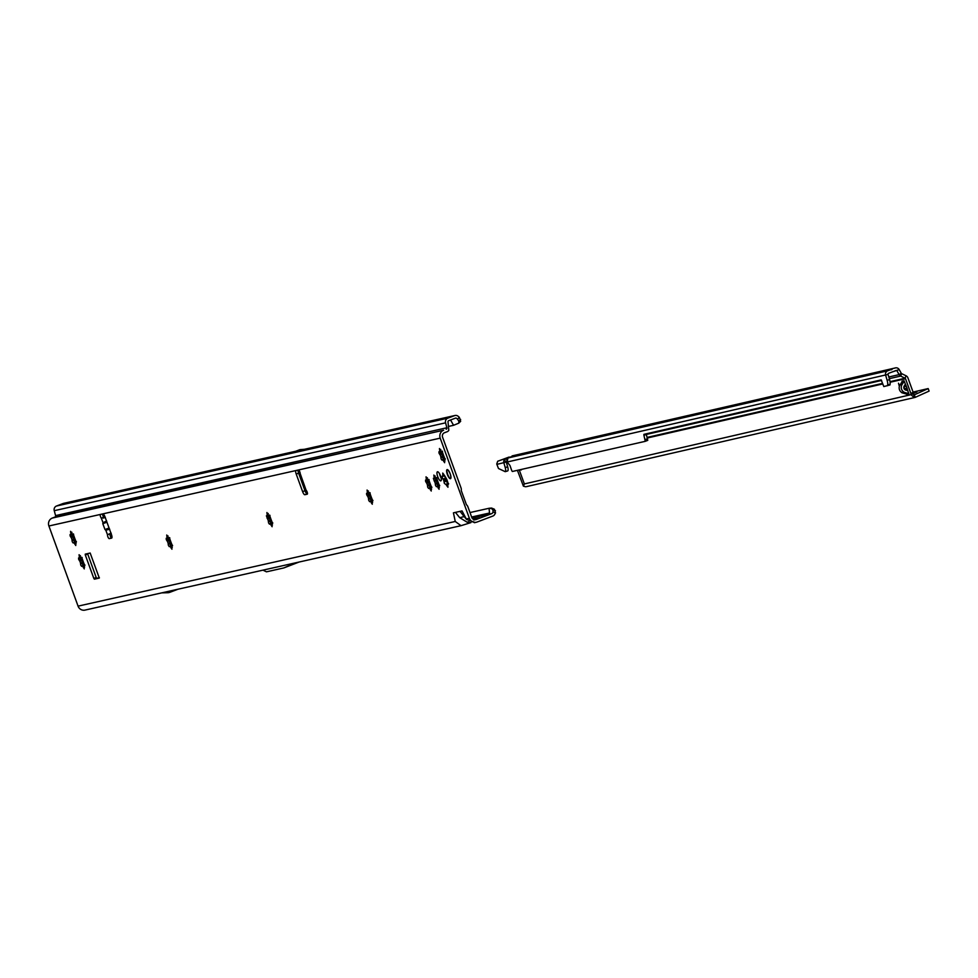 <?xml version="1.0" encoding="UTF-8"?>
<svg xmlns="http://www.w3.org/2000/svg" width="978" height="978" viewBox="0 0 978 978"><rect width="100%" height="100%" fill="white"/><g stroke="black" fill="none" stroke-linecap="round" stroke-linejoin="round"><path stroke-width="1.47" d="M80.257 560.467L80.147 561.47A5.073 1.516 -110.7 0 0 80.355 562.069A5.073 1.516 -110.7 0 0 80.587 562.668L83.436 564.881A7.555 2.249 69.3 0 1 81.846 561.396A7.555 2.249 69.3 0 1 80.856 557.778L79.56 560.736L78.656 559.367L78.57 557.937L79.401 558.206A5.073 1.516 69.3 0 1 79.511 557.546L79.084 554.709L80.661 557.289A5.073 1.516 69.3 0 1 81.198 557.802L81.687 557.24L82.947 560.871A5.073 1.516 69.3 0 1 83.374 562.057L84.793 565.663L83.961 565.394A5.073 1.516 69.3 0 1 83.863 566.054L84.279 568.89L82.702 566.311A5.073 1.516 69.3 0 1 82.164 565.797L81.675 566.36L80.758 565.125L80.428 562.717A5.073 1.516 69.3 0 1 80.196 562.13A5.073 1.516 69.3 0 1 79.988 561.531L79.56 560.736M80.428 555.651L79.67 557.484A5.073 1.516 -110.7 0 0 79.56 558.145L80.856 557.778A7.555 2.249 69.3 0 1 80.795 557.387M80.123 557.594L80.856 557.778L80.123 557.594M71.749 537.093L71.638 538.096A5.073 1.516 -110.7 0 0 71.846 538.695A5.073 1.516 -110.7 0 0 72.079 539.294L74.927 541.506A7.555 2.249 69.3 0 1 73.338 538.022A7.555 2.249 69.3 0 1 72.348 534.404L71.052 537.362L70.147 535.981L70.061 534.563L70.893 534.832A5.073 1.516 69.3 0 1 71.003 534.171L70.575 531.335L72.152 533.902A5.073 1.516 69.3 0 1 72.69 534.428L73.179 533.866L74.438 537.497A5.073 1.516 69.3 0 1 74.866 538.682L76.284 542.289L75.453 542.008A5.073 1.516 69.3 0 1 75.355 542.68L75.783 545.516L74.194 542.937A5.073 1.516 69.3 0 1 73.656 542.411L73.167 542.986L72.25 541.751L71.92 539.343A5.073 1.516 69.3 0 1 71.687 538.756A5.073 1.516 69.3 0 1 71.492 538.157L71.052 537.362M71.92 532.276L71.162 534.11A5.073 1.516 -110.7 0 0 71.052 534.77L72.348 534.404A7.555 2.249 69.3 0 1 72.286 534.012M71.614 534.208L72.348 534.404L71.614 534.208M167.91 540.797L167.8 541.8A5.073 1.516 -110.7 0 0 168.008 542.399A5.073 1.516 -110.7 0 0 168.24 542.986L171.089 545.198A7.555 2.249 69.3 0 1 169.5 541.714A7.555 2.249 69.3 0 1 168.509 538.108L167.214 541.066L166.309 539.685L166.223 538.255L167.055 538.536A5.073 1.516 69.3 0 1 167.165 537.863L166.737 535.027L168.314 537.607A5.073 1.516 69.3 0 1 168.852 538.132L169.341 537.558L170.6 541.201A5.073 1.516 69.3 0 1 171.028 542.387L172.446 545.981L171.615 545.712A5.073 1.516 69.3 0 1 171.517 546.372L171.932 549.208L170.355 546.641A5.073 1.516 69.3 0 1 169.817 546.115L169.328 546.678L168.412 545.443L168.082 543.047A5.073 1.516 69.3 0 1 167.849 542.46A5.073 1.516 69.3 0 1 167.641 541.861L167.214 541.066M168.082 535.981L167.324 537.802A5.073 1.516 -110.7 0 0 167.214 538.475L168.509 538.108A7.555 2.249 69.3 0 1 168.448 537.704M167.776 537.912L168.509 538.108L167.776 537.912M268.094 518.303L267.984 519.306A5.073 1.516 -110.7 0 0 268.18 519.905A5.073 1.516 -110.7 0 0 268.412 520.504L271.261 522.717A7.555 2.249 69.3 0 1 269.671 519.232A7.555 2.249 69.3 0 1 268.681 515.614L267.385 518.572L266.407 515.773L267.238 516.042A5.073 1.516 69.3 0 1 267.336 515.382L266.908 512.545L268.498 515.113A5.073 1.516 69.3 0 1 269.036 515.638L269.525 515.076L270.772 518.707A5.073 1.516 69.3 0 1 271.199 519.893L272.618 523.499L271.786 523.218A5.073 1.516 69.3 0 1 271.688 523.89L272.116 526.726L270.527 524.147A5.073 1.516 69.3 0 1 269.989 523.621L269.5 524.196L268.583 522.961L268.253 520.553A5.073 1.516 69.3 0 1 268.021 519.966A5.073 1.516 69.3 0 1 267.825 519.367L267.385 518.572M268.253 513.487L267.495 515.32A5.073 1.516 -110.7 0 0 267.397 515.981L268.681 515.614A7.555 2.249 69.3 0 1 268.62 515.223M267.948 515.418L268.681 515.614L267.948 515.418M368.266 495.822L368.156 496.824A5.073 1.516 -110.7 0 0 368.364 497.423A5.073 1.516 -110.7 0 0 368.584 498.01L371.444 500.223A7.555 2.249 69.3 0 1 369.855 496.738A7.555 2.249 69.3 0 1 368.853 493.132L367.569 496.09L366.664 494.709L366.579 493.279L367.41 493.56A5.073 1.516 69.3 0 1 367.508 492.888L367.08 490.051L368.669 492.631A5.073 1.516 69.3 0 1 369.207 493.156L369.696 492.582L370.943 496.225A5.073 1.516 69.3 0 1 371.383 497.411L372.801 501.005L371.97 500.736A5.073 1.516 69.3 0 1 371.86 501.396L372.288 504.232L370.711 501.665A5.073 1.516 69.3 0 1 370.173 501.139L369.684 501.702L368.755 500.467L368.425 498.071A5.073 1.516 69.3 0 1 368.205 497.484A5.073 1.516 69.3 0 1 367.997 496.885L367.569 496.09M368.425 491.005L367.667 492.826A5.073 1.516 -110.7 0 0 367.569 493.499L368.853 493.132A7.555 2.249 69.3 0 1 368.792 492.729M368.119 492.936L368.853 493.132L368.119 492.936M427.215 482.582L427.105 483.584A5.073 1.516 -110.7 0 0 427.313 484.183A5.073 1.516 -110.7 0 0 427.545 484.77L430.393 486.983A7.555 2.249 69.3 0 1 428.804 483.511A7.555 2.249 69.3 0 1 427.814 479.892L426.518 482.851L425.613 481.469L425.528 480.051L426.359 480.32A5.073 1.516 69.3 0 1 426.469 479.66L426.041 476.824L427.618 479.391A5.073 1.516 69.3 0 1 428.156 479.917L428.645 479.354L429.904 482.985A5.073 1.516 69.3 0 1 430.332 484.171L431.75 487.765L430.919 487.496A5.073 1.516 69.3 0 1 430.821 488.169L431.237 491.005L429.66 488.425A5.073 1.516 69.3 0 1 429.122 487.9L428.633 488.474L427.716 487.24L427.386 484.831A5.073 1.516 69.3 0 1 427.154 484.244A5.073 1.516 69.3 0 1 426.946 483.645L426.518 482.851M427.386 477.765L426.628 479.599A5.073 1.516 -110.7 0 0 426.518 480.259L427.814 479.892A7.555 2.249 69.3 0 1 427.753 479.501M427.08 479.697L427.814 479.892L427.08 479.697M435.051 480.834L434.941 481.836A5.073 1.516 -110.7 0 0 435.137 482.423A5.073 1.516 -110.7 0 0 435.369 483.022L438.217 485.235A7.555 2.249 69.3 0 1 436.628 481.751A7.555 2.249 69.3 0 1 435.638 478.132L435.332 480.357L434.342 481.09L433.364 478.291L434.195 478.56A5.073 1.516 69.3 0 1 434.293 477.9L433.865 475.063L435.454 477.643A5.073 1.516 69.3 0 1 435.992 478.156L436.481 477.594L437.728 481.225A5.073 1.516 69.3 0 1 438.156 482.411L439.574 486.017L438.743 485.748A5.073 1.516 69.3 0 1 438.645 486.408L439.073 489.244L437.484 486.665A5.073 1.516 69.3 0 1 436.946 486.152L436.457 486.714L435.54 485.479L435.21 483.083A5.073 1.516 69.3 0 1 434.978 482.484A5.073 1.516 69.3 0 1 434.782 481.885L434.342 481.09M435.21 476.017L434.452 477.839A5.073 1.516 -110.7 0 0 434.354 478.499L435.638 478.132A7.555 2.249 69.3 0 1 435.577 477.741M434.904 477.949L435.638 478.132L434.904 477.949M447.496 483.792L446.274 480.015A5.428 1.614 69.3 0 1 446.127 479.623A5.428 1.614 69.3 0 1 445.992 479.22L444.464 475.724M443.743 480.516A5.428 1.614 69.3 0 1 443.609 480.125L442.362 477.9L442.252 476.115L442.912 476.164A5.428 1.614 69.3 0 1 442.985 475.724L442.728 473.071L444.354 475.418A5.428 1.614 69.3 0 1 444.709 475.76L446.787 479.416A5.428 1.614 69.3 0 1 447.068 480.198L448.425 484.208L447.765 484.159A5.428 1.614 69.3 0 1 447.692 484.599L447.948 487.252L446.323 484.905A5.428 1.614 69.3 0 1 445.968 484.562L444.33 483.328L443.89 480.907A5.428 1.614 69.3 0 1 443.743 480.516M440.626 454.293L440.516 455.296A5.073 1.516 -110.7 0 0 440.723 455.895A5.073 1.516 -110.7 0 0 440.944 456.481L443.804 458.694A7.555 2.249 69.3 0 1 442.215 455.21A7.555 2.249 69.3 0 1 441.212 451.604L439.929 454.55L439.024 453.181L438.939 451.75L439.77 452.032A5.073 1.516 69.3 0 1 439.88 451.359L439.452 448.523L441.029 451.102A5.073 1.516 69.3 0 1 441.567 451.628L442.056 451.054L443.303 454.697A5.073 1.516 69.3 0 1 443.743 455.882L445.161 459.477L444.33 459.208A5.073 1.516 69.3 0 1 444.22 459.868L444.648 462.704L443.071 460.137A5.073 1.516 69.3 0 1 442.533 459.611L442.044 460.173L441.115 458.939L440.785 456.543A5.073 1.516 69.3 0 1 440.565 455.956A5.073 1.516 69.3 0 1 440.357 455.357L439.929 454.55M440.797 449.477L440.039 451.298A5.073 1.516 -110.7 0 0 439.929 451.97L441.212 451.604A7.555 2.249 69.3 0 1 441.151 451.2M440.491 451.408L441.212 451.604L440.491 451.408M105.196 517.399L101.333 518.169A2.225 0.66 69.3 0 1 100.538 516.653A2.225 0.66 69.3 0 1 100.404 514.428L102.8 513.89A3.557 1.064 69.3 0 1 105.049 516.995L111.431 534.526A3.557 1.064 69.3 0 1 111.651 538.096A3.557 1.064 69.3 0 1 111.602 538.108L109.243 538.634A2.225 0.66 69.3 0 1 107.837 536.69A2.225 0.66 69.3 0 1 107.507 534.758L110.001 533.585M111.944 537.668L111.626 537.729A2.225 0.66 69.3 0 1 110.208 535.797A2.225 0.66 69.3 0 1 109.891 533.854M103.399 518.071L104.56 517.631L103.705 517.276A2.225 0.66 69.3 0 1 102.922 515.761A2.225 0.66 69.3 0 1 102.58 513.939M100.404 514.428A2.225 0.66 69.3 0 1 100.428 514.428L48.9 525.993L78.069 606.14A6.223 5.941 77.3 0 0 84.988 610.101L461.017 525.687L470.919 522.607M441.139 478.01A4.841 1.443 69.3 0 1 440.1 475.736A4.841 1.443 69.3 0 1 439.525 473.731M437.716 476.641A4.841 1.443 -110.7 0 0 440.858 480.846A4.841 1.443 -110.7 0 0 440.565 475.993A4.841 1.443 -110.7 0 0 437.423 471.787A4.841 1.443 -110.7 0 0 437.716 476.641M447.374 474.464A4.841 1.443 -110.7 0 0 450.503 478.682A4.841 1.443 -110.7 0 0 450.21 473.829A4.841 1.443 -110.7 0 0 447.08 469.611A4.841 1.443 -110.7 0 0 447.374 474.464M297.129 450.797L300.197 449.635A3.557 1.064 69.3 0 1 300.246 449.623L304.61 449.281L297.728 451.885L288.852 453.878L292.801 452.362A3.557 1.064 69.3 0 1 292.85 452.349L293.302 452.239A3.557 1.064 69.3 0 1 293.351 452.239L297.728 451.885M99.291 578.071L94.389 579.172L93.827 578.401L85.318 555.027L85.257 554.135L90.172 553.035L99.316 578.071M304.635 486.09L301.53 477.362M304.451 485.577L306.077 490.174A2.225 0.66 69.3 0 1 307.263 492.399A2.225 0.66 69.3 0 1 307.251 494.183A2.225 0.66 69.3 0 1 307.226 494.196L304.855 494.721A3.557 1.064 69.3 0 1 302.605 491.616L296.224 474.085A3.557 1.064 69.3 0 1 296.004 470.528A3.557 1.064 69.3 0 1 296.053 470.516L298.412 469.978A2.225 0.66 69.3 0 1 299.512 471.188A2.225 0.66 69.3 0 1 300.173 473.535L301.799 478.12M106.639 520.944L103.032 522.741L102.812 523.707L104.988 529.538L105.807 530.186L109.732 529.232M470.98 522.545L467.032 522.142L459.684 517.655L455.43 512.386L453.425 512.839L455.247 521.47L461.017 525.687M462.032 510.907L460.027 511.36L466.518 519.404L462.032 510.907M471.763 517.386L467.887 506.763A4.45 4.242 -102.7 0 0 466.873 505.137L466.665 504.929A1.773 1.699 77.3 0 1 466.261 504.269L461.396 490.919A1.773 1.699 77.3 0 1 461.286 490.161L461.31 489.856A4.45 4.242 -102.7 0 0 461.041 487.949L442.582 437.252A3.557 3.386 -102.7 0 1 444.55 432.704L447.093 431.75A3.912 3.729 77.3 0 0 448.816 430.381L447.985 421.591A1.247 1.186 -102.7 0 1 448.156 421.151L448.303 420.968A1.247 1.186 -102.7 0 1 448.731 420.674L455.43 418.144A1.247 1.186 -102.7 0 1 456.604 418.364L457.582 419.207L459.305 417.276L458.217 416.335A3.912 3.729 77.3 0 0 454.525 415.638L447.826 418.168A3.912 3.729 -102.7 0 0 445.565 422.838L446.897 427.753L55.587 515.602A1.247 1.186 -102.7 0 1 54.878 517.081L443.633 430.21A6.223 5.941 -102.7 0 0 440.21 438.144L469.379 518.291A6.223 5.941 -102.7 0 0 477.056 522.032L492.802 516.078A3.912 3.729 77.3 0 0 494.734 514.367L495.528 512.888L493.046 512.032L492.496 513.034A1.247 1.186 -102.7 0 1 491.885 513.572L476.152 519.526A3.557 3.386 -102.7 0 1 471.763 517.386L476.139 518.682L479.807 517.851L473.902 520.039M105.807 530.186L107.507 534.758L111.211 533.218M83.937 565.7A7.555 2.249 69.3 0 1 83.436 564.881L82.323 565.736A5.073 1.516 -110.7 0 0 82.861 566.25L84.621 567.179M75.428 542.325A7.555 2.249 69.3 0 1 74.927 541.506L73.815 542.362A5.073 1.516 -110.7 0 0 74.352 542.876L76.113 543.805M171.59 546.017A7.555 2.249 69.3 0 1 171.089 545.198L169.976 546.054A5.073 1.516 -110.7 0 0 170.514 546.58L172.275 547.497M271.762 523.536A7.555 2.249 69.3 0 1 271.261 522.717L270.148 523.572A5.073 1.516 -110.7 0 0 270.686 524.086L272.446 525.015M371.933 501.042A7.555 2.249 69.3 0 1 371.444 500.223L370.332 501.078A5.073 1.516 -110.7 0 0 370.87 501.604L372.618 502.521M430.895 487.814A7.555 2.249 69.3 0 1 430.393 486.983L429.281 487.839A5.073 1.516 -110.7 0 0 429.819 488.364L431.579 489.293M438.719 486.054A7.555 2.249 69.3 0 1 438.217 485.235L437.105 486.09A5.073 1.516 -110.7 0 0 437.643 486.604L439.403 487.533M448.437 483.755A5.428 1.614 69.3 0 1 448.352 483.658L445.846 484.465M444.305 459.513A7.555 2.249 69.3 0 1 443.804 458.694L442.692 459.55A5.073 1.516 -110.7 0 0 443.23 460.076L444.99 460.993M99.377 577.692L96.773 578.279L96.199 577.497L87.568 553.609M307.459 493.768L307.239 493.817A3.557 1.064 69.3 0 1 304.977 490.711L298.608 473.181A3.557 1.064 69.3 0 1 298.094 470.051M470.002 512.558L489.049 508.279L489.513 513.01L488.755 514.281L491.885 513.572M299.696 449.746L296.224 451.066L299.696 449.746A3.557 1.064 69.3 0 1 299.745 449.733L300.197 449.635M125.184 490.577A502.399 149.707 -110.7 0 0 115.734 491.714L139.732 486.335A502.399 149.707 -110.7 0 0 133.668 488.144L130.27 489.428M115.734 491.714L109.389 494.122L133.387 488.731L139.732 486.335M64.193 503.267A3.912 3.729 77.3 0 0 63.215 503.474L56.516 506.017A3.912 3.729 77.3 0 0 54.255 510.687L55.587 515.602M493.046 512.032L492.936 509.893L491.628 508.584L489.049 508.279L491.579 508.059L494.403 509.232L495.528 512.888M446.176 429.244A1.247 1.186 77.3 0 0 446.897 427.753M54.878 517.081L52.335 518.047A6.223 5.941 77.3 0 0 48.9 525.993M475.174 522.46L466.518 519.404M454.525 415.638L449.232 416.824M450.552 419.99L453.572 425.296L448.425 426.445M473.914 518.536L474.99 518.841M464.526 516.567L463.291 515.785M492.667 508.792L494.403 509.232M490.87 508.487L491.628 508.584M495.443 510.699L492.936 509.893M459.305 417.276L460.662 421.286L458.792 423.156L453.572 425.296M457.582 419.207L458.89 421.347L458.792 423.156L460.662 421.286M458.89 421.347L460.65 419.428M262.984 570.15L266.468 571.824L283.816 567.937L295.515 562.839M299.072 562.044L283.816 567.937M175.282 589.832L169.634 592.399A3.557 1.064 69.3 0 1 169.61 592.399A3.557 1.064 69.3 0 1 169.573 592.411L168.326 592.692A3.557 1.064 69.3 0 1 168.265 592.705L161.749 592.876M103.705 517.276L101.333 518.169L103.032 522.741M104.56 517.631L105.318 517.386M109.071 528.047L104.988 529.538M106.944 522.191L102.812 523.707M443.804 458.694L443.425 459.477M443.071 460.137L444.208 460.601L443.511 460.87M439.758 450.552L440.455 450.296L439.88 451.359M438.217 485.235L437.851 486.017M437.484 486.665L438.621 487.142L437.924 487.399M434.171 477.093L434.868 476.824L434.293 477.9M430.393 486.983L430.014 487.777M429.66 488.425L430.797 488.89L430.1 489.159M426.347 478.853L427.044 478.584L426.469 479.66M371.444 500.223L371.065 501.005M370.711 501.665L371.848 502.13L371.151 502.399M367.398 492.081L368.095 491.824L367.508 492.888M271.261 522.717L270.882 523.499M270.527 524.147L271.664 524.624L270.967 524.88M267.214 514.575L267.911 514.306L267.336 515.382M171.089 545.198L170.71 545.981M170.355 546.641L171.492 547.105L170.795 547.374M167.042 537.056L167.739 536.8L167.165 537.863M74.927 541.506L74.548 542.289M74.194 542.937L75.33 543.413L74.634 543.67M70.881 533.365L71.577 533.096L71.003 534.171M83.436 564.881L83.057 565.663M82.702 566.311L83.839 566.788L83.142 567.044M79.389 556.739L80.086 556.47L79.511 557.546M450.626 478.609L449.941 478.108L450.772 477.924A4.572 1.357 -110.7 0 0 450.846 477.472L450.552 475.174A4.572 1.357 -110.7 0 0 450.137 473.853A4.572 1.357 -110.7 0 0 449.599 472.557L448.291 470.479A4.572 1.357 -110.7 0 0 447.936 470.125L446.983 470.027A4.572 1.357 -110.7 0 0 446.75 471.494L447.264 472.618M913.501 393.266L916.863 391.958L913.391 392.924M906.74 387.374A16.54 4.927 -110.7 0 0 906.386 386.432A3.557 1.064 -110.7 0 0 906.105 385.76A17.787 5.293 69.3 0 1 904.919 382.997L904.075 380.748A0.892 0.844 77.1 0 1 903.99 381.554L902.119 384.427A5.33 5.086 -102.9 0 0 905.102 392.618L908.354 393.547A0.892 0.844 77.1 0 1 908.941 394.11L908.146 391.848A17.787 5.293 69.3 0 1 907.291 389.012A3.557 1.064 -110.7 0 0 907.071 388.315A16.54 4.927 -110.7 0 0 906.74 387.374M496.873 464.379L506.286 462.056A0.892 0.844 -102.9 0 1 506.311 461.482L503.927 460.467A3.557 3.386 -102.9 0 0 503.853 462.777L505.235 467.557A3.998 1.198 73.5 0 1 505.198 471.665L498.474 468.499L496.873 464.379A3.557 3.386 77.1 0 1 496.763 463.927L497.692 461.249L506.372 458.12M506.384 458.022L895.066 368.021A3.557 3.386 -102.9 0 1 899.198 369.598L901.3 373.303A0.892 0.844 77.1 0 0 901.692 373.657L906.093 375.809A3.557 3.386 -102.9 0 1 907.89 377.814L913.207 392.422A5.33 1.589 69.3 0 1 913.623 393.718L911.239 394.611A5.33 1.589 -110.7 0 0 910.836 393.327L913.207 392.422M517.545 470.65L523.389 486.152L524.355 483.939L911.239 394.611M899.357 386.396L898.489 383.205L899.454 386.09M901.337 392.251L902.022 392.691M902.877 393.058L900.982 391.97M906.753 394.391L906.863 394.586A0.892 0.844 77.1 0 0 906.276 394.024L903.012 393.095A5.33 5.086 -102.9 0 1 900.029 384.904L901.899 382.031A0.892 0.844 77.1 0 0 901.985 381.224L902.046 381.444M903.843 386.958A3.557 1.064 -110.7 0 0 903.855 387.019A16.54 4.927 -110.7 0 0 904.54 388.889A3.557 1.064 -110.7 0 0 904.833 389.574A17.787 5.293 69.3 0 1 904.833 389.599M901.985 381.224L904.075 380.748M519.355 470.235L524.355 483.939M646.262 433.816L646.36 434.538L643.915 435.259L643.927 434.354L881.178 379.88L883.806 386.567L889.931 384.99L890.09 384.22A5.33 1.601 73.5 0 0 889.577 379.611L888.073 374.403A0.892 0.844 -102.9 0 1 888.574 373.327L895.982 370.528A0.892 0.844 -102.9 0 1 897.022 370.919L899.112 374.623A3.557 3.386 77.1 0 0 900.652 376.065L905.053 378.217A0.892 0.844 -102.9 0 1 905.506 378.718L910.836 393.327M521.421 469.758A4.45 1.32 69.3 0 1 521.164 470.015A4.45 1.32 69.3 0 1 520.663 469.929M525.589 486.751L523.389 486.152M911.374 395.088L914.259 397.52L915.237 397.349L914.32 394.843L928.183 388.584L913.073 392.056M913.623 393.718L914.259 397.52L915.237 397.349L929.1 391.09L928.183 388.584M497.692 461.249L509.025 457.081M895.493 367.899L512.056 455.919L895.066 368.021M643.915 435.259L645.272 441.322L512.35 471.482A2.665 0.795 73.5 0 1 511.311 469.354L509.954 465.479L507.154 462.019L507.9 458.01L506.237 458.389L506.702 459.684M889.577 379.611L887.144 380.332L885.628 375.124A3.557 3.386 -102.9 0 1 887.669 370.821L892.217 369.097M503.927 460.467L506.237 458.389L504.477 458.792M890.995 369.806L891.887 369.611M506.311 461.482L507.142 460.895M905.396 384.158L904.234 385.955A2.665 2.543 77.1 0 0 905.726 390.051L907.755 390.638M902.792 393.022L901.814 392.728M908.965 394.097L906.838 394.586M906.154 385.87A3.557 1.064 -110.7 0 0 906.239 386.114A16.54 4.927 -110.7 0 0 906.924 387.997A3.557 1.064 -110.7 0 0 907.156 388.559M507.643 470.944L505.198 471.665A3.998 1.198 73.5 0 1 505.186 471.665L507.619 470.944A3.998 1.198 73.5 0 1 507.619 470.944A3.998 1.198 73.5 0 0 507.68 466.836L506.286 462.056M646.36 434.538L647.766 440.344L645.272 441.322M887.144 380.332A5.33 1.601 73.5 0 1 887.645 384.953L887.486 385.723M80.551 563.915L81.797 563.438M72.042 540.541L73.289 540.064M168.192 544.245L169.451 543.768M268.375 521.751L269.622 521.274M368.547 499.269L369.806 498.792M427.508 486.029L428.755 485.553M435.332 484.269L436.591 483.804M443.609 480.125L445.992 479.22M444.061 482.007L446.433 481.103M440.907 457.741L442.166 457.264M296.053 470.516L102.8 513.89M78.069 606.14L455.247 521.47M455.43 512.386L460.027 511.36M466.286 518.988L469.379 518.291M440.21 438.144L298.412 469.978M489.513 513.01L471.628 517.02M472.704 517.888L488.755 514.281M475.491 518.829L476.139 518.682M476.152 519.526L475.259 519.734M292.85 452.349L295.918 451.188M296.676 450.895L299.745 449.733M292.801 452.362L296.114 451.102L292.801 452.362M293.302 452.239L296.371 451.078M293.351 452.239L300.246 449.623M288.95 453.841L56.516 506.017M295.515 451.335L63.215 503.474M443.633 430.21L52.335 518.047M445.565 422.838L54.255 510.687M447.826 418.168L297.825 451.848M448.266 417.044L304.525 449.305M449.733 420.296L450.613 420.1M467.032 522.142L468.878 521.726M459.684 517.655L464.293 516.616M169.634 592.399L177.996 589.221L169.61 592.399M109.243 538.634L111.626 537.729M296.224 474.085L298.608 473.181M302.605 491.616L304.977 490.711M304.855 494.721L307.239 493.817M94.389 579.172L96.773 578.279M93.827 578.401L96.199 577.497M85.318 555.027L87.69 554.123M443.731 461.469L444.525 461.176M444.599 459.085L445.271 458.829M441.873 451.616L442.508 451.371M439.538 449.953L440.332 449.648M439.648 454.293L440.907 453.816M440.956 457.398L441.665 457.129M445.968 484.562L448.352 483.658M446.323 484.905L447.741 484.379M446.689 485.491L447.728 485.088M446.909 485.993L447.887 485.626M447.973 484.012L448.596 483.78M442.741 474.562L443.706 474.196M442.9 475.076L443.926 474.697M442.985 475.724L444.208 475.259M442.912 476.164L444.513 475.552M442.9 476.237L444.562 475.614M443.01 479.134L445.393 478.23M443.254 479.44L445.638 478.535M443.89 480.907L446.274 480.015M444.061 481.641L446.445 480.736M438.144 488.01L438.939 487.704M439.012 485.626L439.697 485.369M436.298 478.156L436.934 477.912M433.951 476.482L434.745 476.188M434.073 480.821L435.332 480.357M435.381 483.939L436.078 483.67M430.32 489.77L431.115 489.465M431.188 487.374L431.873 487.117M428.474 479.905L429.11 479.672M426.127 478.242L426.921 477.949M426.249 482.582L427.508 482.105M427.557 485.687L428.254 485.43M371.371 502.998L372.153 502.704M372.227 500.614L372.911 500.357M369.513 493.144L370.149 492.9M367.178 491.482L367.96 491.176M367.288 495.822L368.547 495.345M368.596 498.927L369.293 498.658M271.187 525.492L271.982 525.186M272.055 523.096L272.74 522.839M269.341 515.638L269.977 515.394M266.994 513.963L267.789 513.67M267.116 518.303L268.375 517.827M268.424 521.408L269.121 521.152M171.016 547.973L171.81 547.68M171.883 545.59L172.568 545.333M169.17 538.12L169.805 537.876M166.822 536.457L167.617 536.152M166.945 540.797L168.204 540.321M168.253 543.902L168.949 543.634M74.854 544.281L75.648 543.976M75.722 541.885L76.406 541.629M73.008 534.428L73.643 534.184M70.66 532.753L71.455 532.46M70.783 537.093L72.042 536.616M72.091 540.198L72.788 539.942M83.362 567.656L84.157 567.35M84.23 565.272L84.915 565.003M81.516 557.802L82.152 557.558M79.169 556.127L79.964 555.834M79.291 560.467L80.551 559.991M80.599 563.585L81.296 563.316M447.252 472.753L447.313 474.049A4.572 1.357 -110.7 0 0 447.606 474.843L448.841 476.946M450.638 475.186L450.882 476.286M448.853 477.056L448.853 477.252A4.572 1.357 -110.7 0 0 450.039 478.401L450.137 478.511A4.719 1.406 69.3 0 1 449.513 478.046M446.75 470.748A4.719 1.406 69.3 0 1 446.995 469.868L447.679 470.063M446.75 471.396L446.995 469.868A4.719 1.406 69.3 0 1 447.007 469.856L447.203 469.587M447.203 473.095L446.946 471.738M448.156 475.699L447.227 472.936M448.853 477.13L448.511 476.066M450.137 478.511L448.902 477.325M647.363 437.985L882.645 383.963M890.114 382.251L905.506 378.718M507.9 458.01L887.669 370.821M890.579 369.721L507.362 457.704L890.518 369.745M891.74 372.129L899.198 369.598M901.3 373.303L899.112 374.623L888.819 376.982M903.012 393.095L905.102 392.618M900.029 384.904L902.119 384.427M901.899 382.031L903.99 381.554M906.276 394.024L908.354 393.547M907.193 388.682L904.833 389.574M906.924 387.997L904.54 388.889M906.239 386.114L903.855 387.019M905.958 385.442L904.124 386.139M906.093 375.809L905.053 378.217L890.041 381.664M882.474 383.4L647.191 437.411M889.308 378.669L900.652 376.065L901.692 373.657M646.336 434.452L881.606 380.442M506.494 458.315L506.824 459.232M888.073 374.403L507.154 462.019M505.235 467.557L507.68 466.836M647.595 438.804L645.162 439.525M647.766 440.344L645.333 441.066M890.09 384.22L887.645 384.953M300.112 473.792L301.505 477.729M304.427 485.944L305.894 490.076M474.354 522.704L476.298 522.264M455.002 415.491L304.464 449.293M295.747 451.249L63.692 503.34M445.76 484.452L448.132 483.548M447.851 483.988L448.596 483.707M442.826 476.347L444.623 475.663M914.87 397.459L526.409 486.641"/></g></svg>
